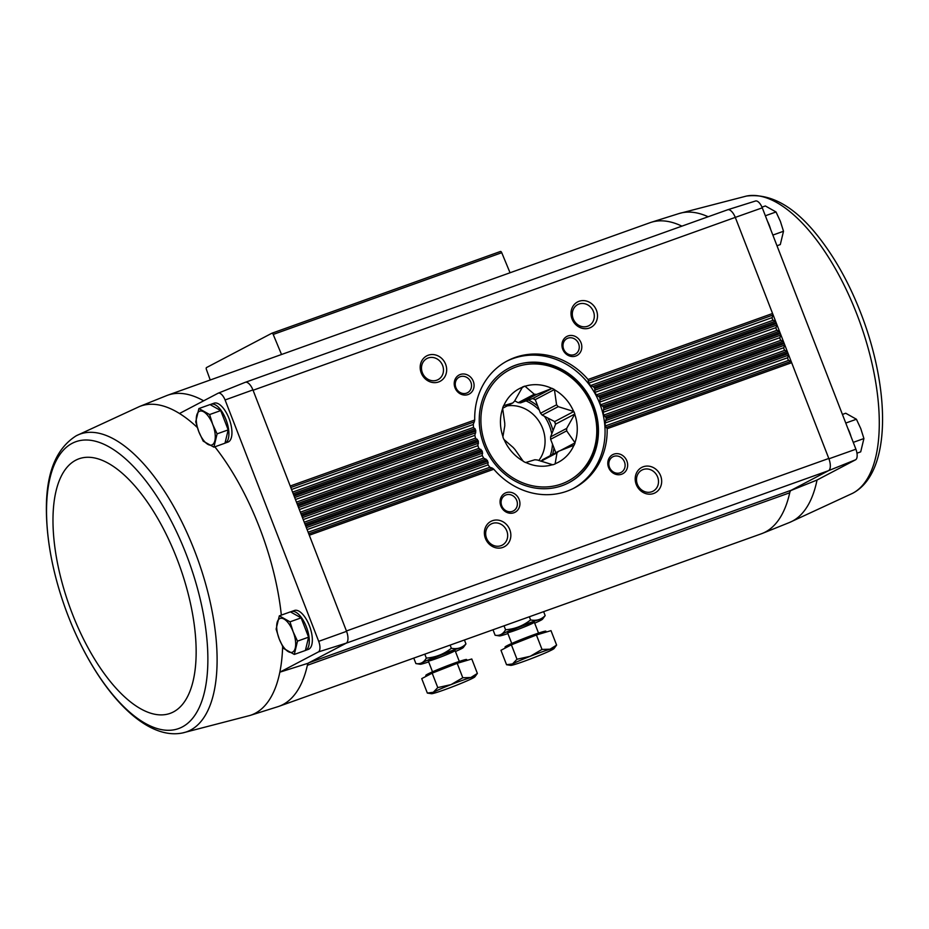 <?xml version="1.0" encoding="UTF-8"?>
<svg xmlns="http://www.w3.org/2000/svg" width="929" height="929" viewBox="0 0 929 929"><rect width="100%" height="100%" fill="white"/><g stroke="black" fill="none" stroke-linecap="round" stroke-linejoin="round"><path stroke-width="1.39" d="M855.667 459.75A9.65 4.18 -109.7 0 0 855.911 449.206L828.923 458.81A10.776 4.68 70.3 0 1 828.656 470.597L855.667 459.75L817.032 480.038A164.073 71.15 70.3 0 1 789.464 522.504L762.43 533.374A165.199 71.638 -109.7 0 0 789.731 492.776A10.776 4.668 -109.7 0 1 791.322 490.21L828.656 470.597M791.322 490.21L308.962 662.737A10.776 4.668 -109.7 0 0 307.371 665.292A165.199 71.638 -109.7 0 0 307.789 663.352L346.308 643.123A10.776 4.68 70.3 0 0 346.575 631.337L253.071 390.261L735.292 217.386L762.279 207.829L855.911 449.206M762.279 207.829A9.65 4.18 -109.7 0 0 755.498 201.012A9.65 4.18 -109.7 0 0 755.335 201.07M735.292 217.386A10.776 4.68 -109.7 0 0 727.697 209.757A10.776 4.68 -109.7 0 0 727.512 209.826L727.488 209.838M790.138 490.826L817.032 480.038M789.731 492.776L307.371 665.292A165.199 71.638 -109.7 0 1 278.955 706.33A165.199 71.638 -109.7 0 1 277.806 706.714L250.017 715.458A164.073 71.15 -109.7 0 0 279.838 672.178L318.473 651.891L346.308 643.123M282.637 646.584A164.073 71.15 -109.7 0 1 279.838 672.178L307.789 663.352M197.331 427.491A164.073 71.15 -109.7 0 0 179.494 413.498L218.129 393.211A9.65 4.18 -109.7 0 0 218.129 393.211L245.198 382.33A10.776 4.68 -109.7 0 0 245.163 382.353L218.129 393.211A9.65 4.18 -109.7 0 1 225.085 399.969L252.932 389.913A10.776 4.68 -109.7 0 0 245.198 382.33M294.296 654.434L305.397 650.474L308.602 637.166L301.112 617.866L290.417 611.863L279.327 615.834L290.011 621.838L293.123 631.708L297.501 641.138L294.296 654.434L283.6 648.442L279.234 639.013L276.122 629.13L279.327 615.834M213.902 447.151L224.992 443.191L228.197 429.883L220.719 410.583L210.024 404.579L198.922 408.551L209.617 414.555L212.729 424.425L217.107 433.855L213.902 447.151L203.207 441.159L198.829 431.73L195.717 421.847L198.922 408.551M308.765 533.838L492.405 468.146L493.81 469.238A71.823 64.6 62.3 0 0 574.331 487.957A71.823 64.6 62.3 0 0 607.148 428.699L605.336 425.946L605.069 423.032L606.231 418.665A71.823 64.6 62.3 0 0 606.068 417.667L603.769 415.089L603.107 412.313L603.792 408.121A71.823 64.6 62.3 0 0 603.502 407.157L599.925 403.581L599.971 398.065A71.823 64.6 62.3 0 0 599.542 397.159L596.348 394.895L594.955 392.386L594.757 388.508A71.823 64.6 62.3 0 0 594.2 387.648L776.098 322.584L735.431 217.746A10.776 4.668 -109.7 0 0 727.628 209.791A10.776 4.668 -109.7 0 0 727.361 209.908M828.923 458.81L828.796 458.461A10.776 4.668 -109.7 0 1 828.517 470.678L346.157 643.205A10.776 4.668 -109.7 0 0 346.436 630.977L828.796 458.461L776.098 322.584A1.8 0.778 -109.7 0 0 775.181 321.318L773.207 320.215A1.637 0.708 -109.7 0 1 772.185 317.579L772.777 315.117A1.8 0.778 -109.7 0 0 772.568 313.491L588.057 379.485A71.823 64.6 62.3 0 0 507.536 360.766A71.823 64.6 62.3 0 0 474.719 420.024L473.267 424.495L473.535 427.398L475.636 430.057A71.823 64.6 62.3 0 0 475.799 431.056L474.847 435.353L475.509 438.116L478.075 440.601A71.823 64.6 62.3 0 0 478.365 441.565L477.866 445.688L478.888 448.335L481.896 450.658A71.823 64.6 62.3 0 0 482.325 451.564L482.256 455.535L483.649 458.043L487.11 460.215A71.823 64.6 62.3 0 0 487.667 461.074L488.073 464.883L489.85 467.252L492.405 468.146M445.618 364.238A14.365 12.925 62.3 0 0 422.846 359.186A14.365 12.925 62.3 0 0 431.822 382.353A14.365 12.925 62.3 0 0 445.618 364.238M473.291 381.262A10.776 9.685 62.3 0 0 456.209 377.476A10.776 9.685 62.3 0 0 462.944 394.848A10.776 9.685 62.3 0 0 473.291 381.262M596.441 310.286A14.365 12.925 62.3 0 0 573.669 305.246A14.365 12.925 62.3 0 0 582.646 328.413A14.365 12.925 62.3 0 0 596.441 310.286M581.02 342.72A10.776 9.685 62.3 0 0 563.938 338.946A10.776 9.685 62.3 0 0 570.673 356.318A10.776 9.685 62.3 0 0 581.02 342.72M660.624 475.776A14.365 12.925 62.3 0 0 637.851 470.724A14.365 12.925 62.3 0 0 646.839 493.891A14.365 12.925 62.3 0 0 660.624 475.776M626.866 460.923A10.776 9.685 62.3 0 0 609.784 457.149A10.776 9.685 62.3 0 0 616.519 474.522A10.776 9.685 62.3 0 0 626.866 460.923M509.8 529.716A14.365 12.925 62.3 0 0 487.028 524.676A14.365 12.925 62.3 0 0 496.016 547.831A14.365 12.925 62.3 0 0 509.8 529.716M519.137 499.454A10.776 9.685 62.3 0 0 502.055 495.68A10.776 9.685 62.3 0 0 508.79 513.052A10.776 9.685 62.3 0 0 519.137 499.454M281.336 615.114A164.073 71.15 -109.7 0 0 214.843 446.814M318.473 651.891A9.65 4.18 -109.7 0 0 318.705 641.347L225.085 399.969M228.476 441.856A20.647 8.953 70.3 0 1 227.965 442.076L225.004 443.133A20.647 8.953 70.3 0 0 225.422 442.947A20.647 8.953 70.3 0 0 226.188 420.117A20.647 8.953 70.3 0 0 211.011 404.278L214.065 403.186A20.647 8.953 70.3 0 1 229.231 419.025A20.647 8.953 70.3 0 1 228.476 441.856M308.869 649.139A20.647 8.953 70.3 0 1 308.37 649.359L305.409 650.416A20.647 8.953 70.3 0 0 305.827 650.23A20.647 8.953 70.3 0 0 306.582 627.4A20.647 8.953 70.3 0 0 291.416 611.561L294.458 610.469A20.647 8.953 70.3 0 1 309.624 626.309A20.647 8.953 70.3 0 1 308.869 649.139M245.279 382.307A10.776 4.668 -109.7 0 1 253.071 390.261L252.932 389.913M346.575 631.337L318.705 641.347M607.148 428.699L791.659 362.705A1.8 0.778 -109.7 0 0 790.742 361.439L788.779 360.336A1.637 0.708 -109.7 0 1 787.746 357.7L788.338 355.238A1.8 0.778 -109.7 0 0 788.129 353.612L606.231 418.665M606.068 417.667L787.769 352.672A1.8 0.778 -109.7 0 0 786.851 351.417L784.877 350.303A1.637 0.708 -109.7 0 1 783.855 347.667L784.448 345.216A1.8 0.778 -109.7 0 0 784.239 343.579L603.792 408.121M603.502 407.157L783.879 342.65A1.8 0.778 -109.7 0 0 782.961 341.384L780.987 340.281A1.637 0.708 -109.7 0 1 779.965 337.633L780.557 335.183A1.8 0.778 -109.7 0 0 780.348 333.557L599.971 398.065M599.542 397.159L779.988 332.617A1.8 0.778 -109.7 0 0 779.071 331.351L777.097 330.248A1.637 0.708 -109.7 0 1 776.075 327.6L776.667 325.15A1.8 0.778 -109.7 0 0 776.458 323.524L594.757 388.508M594.2 387.648L592.957 386.499L775.181 321.318M588.057 379.485L588.754 383.189L590.53 385.558L592.957 386.499M278.955 706.33L761.304 533.803A165.199 71.638 -109.7 0 0 762.43 533.374M510.056 272.766L501.741 252.711A1.8 0.778 -109.7 0 0 500.476 251.469A1.8 0.778 -109.7 0 0 500.429 251.492L271.988 333.197A1.8 0.778 -109.7 0 0 271.895 333.221L206.505 367.57A1.8 0.778 -109.7 0 0 206.424 369.521L210.221 379.996M281.522 354.495L273.207 334.44A1.8 0.778 -109.7 0 0 271.942 333.209L500.476 251.469M681.898 226.142A165.199 71.638 -109.7 0 0 651.171 222.31A165.199 71.638 -109.7 0 0 650.033 222.693L167.673 395.22A165.199 71.638 -109.7 0 0 166.546 395.649L139.513 406.519A164.073 71.15 -109.7 0 1 179.494 413.498M203.66 400.817A165.199 71.638 -109.7 0 0 167.673 395.22M578.616 343.707A8.825 7.943 62.3 0 0 567.015 338.574A8.825 7.943 62.3 0 0 564.089 350.082A8.825 7.943 62.3 0 0 575.225 354.204A8.825 7.943 62.3 0 0 578.616 343.707M516.733 500.441A8.825 7.943 62.3 0 0 505.132 495.308A8.825 7.943 62.3 0 0 502.206 506.816A8.825 7.943 62.3 0 0 513.342 510.938A8.825 7.943 62.3 0 0 516.733 500.441M593.434 311.517A11.938 10.73 62.3 0 0 577.757 304.573A11.938 10.73 62.3 0 0 573.808 320.133A11.938 10.73 62.3 0 0 588.858 325.707A11.938 10.73 62.3 0 0 593.434 311.517M506.804 530.947A11.938 10.73 62.3 0 0 491.127 524.002A11.938 10.73 62.3 0 0 487.168 539.563A11.938 10.73 62.3 0 0 502.229 545.137A11.938 10.73 62.3 0 0 506.804 530.947M624.462 461.91A8.825 7.943 62.3 0 0 612.861 456.778A8.825 7.943 62.3 0 0 609.935 468.286A8.825 7.943 62.3 0 0 621.071 472.408A8.825 7.943 62.3 0 0 624.462 461.91M470.887 382.237A8.825 7.943 62.3 0 0 459.286 377.104A8.825 7.943 62.3 0 0 456.36 388.612A8.825 7.943 62.3 0 0 467.496 392.735A8.825 7.943 62.3 0 0 470.887 382.237M657.627 477.007A11.938 10.73 62.3 0 0 641.951 470.062A11.938 10.73 62.3 0 0 637.991 485.612A11.938 10.73 62.3 0 0 653.052 491.197A11.938 10.73 62.3 0 0 657.627 477.007M442.61 365.469A11.938 10.73 62.3 0 0 426.934 358.524A11.938 10.73 62.3 0 0 422.985 374.073A11.938 10.73 62.3 0 0 438.035 379.647A11.938 10.73 62.3 0 0 442.61 365.469M573.286 488.491A71.823 64.6 62.3 0 0 599.786 403.662A71.823 64.6 62.3 0 0 506.502 361.323M593.701 405.834A64.647 58.144 62.3 0 0 508.79 368.221A64.647 58.144 62.3 0 0 487.377 452.493A64.647 58.144 62.3 0 0 568.908 482.685A64.647 58.144 62.3 0 0 593.701 405.834M290.591 611.967A20.647 8.953 70.3 0 1 291.416 611.561M210.198 404.684A20.647 8.953 70.3 0 1 211.011 404.278M228.197 429.883L217.107 433.855M220.719 410.583L209.617 414.555M198.829 431.73A17.953 7.792 70.3 0 1 196.693 415.426A17.953 7.792 70.3 0 1 203.637 411.779A17.953 7.792 70.3 0 1 212.729 424.425A17.953 7.792 70.3 0 1 214.866 440.729A17.953 7.792 70.3 0 1 207.922 444.376A17.953 7.792 70.3 0 1 198.829 431.73M308.602 637.166L297.501 641.138M301.112 617.866L290.011 621.838M279.234 639.013A17.953 7.792 70.3 0 1 277.086 622.709A17.953 7.792 70.3 0 1 284.042 619.062A17.953 7.792 70.3 0 1 293.123 631.708A17.953 7.792 70.3 0 1 295.271 648.012A17.953 7.792 70.3 0 1 288.315 651.659A17.953 7.792 70.3 0 1 279.234 639.013M851.092 436.781A20.647 8.953 -109.7 0 0 847.84 428.397M770.687 229.498A20.647 8.953 -109.7 0 0 767.435 221.114M772.858 235.083L783.507 231.263L780.302 244.571L776.992 245.755M765.368 215.772L776.029 211.963L780.395 221.392L783.507 231.263M762.001 207.155L765.333 205.959L776.029 211.963M856.956 453.189L860.707 451.854L863.912 438.546L853.252 442.367M842.417 414.427L845.727 413.242L856.422 419.246L860.8 428.675L863.912 438.546M845.762 423.055L856.422 419.246M541.015 461.26L557.005 452.853L555.101 463.977A41.84 37.636 -117.7 0 1 552.801 464.79L537.159 459.948A33.583 30.204 62.3 0 1 534.872 459.762L525.593 462.561A41.84 37.636 -117.7 0 1 523.282 461.353L514.875 449.381A33.583 30.204 62.3 0 1 513.238 447.534L503.855 439.405A41.84 37.636 -117.7 0 1 502.879 436.885L504.795 425.761A33.583 30.204 62.3 0 1 504.772 423.345L502.612 408.086A41.84 37.636 -117.7 0 1 503.553 405.718L512.831 402.931L502.682 408.261M522.33 387.463L524.897 386.116A41.84 37.636 -117.7 0 0 522.597 386.94L514.434 401.34A33.583 30.204 62.3 0 0 512.831 402.931M514.701 400.852L518.219 402.675L534.28 394.244L524.897 386.116M518.219 402.675A33.583 30.204 -117.7 0 1 520.519 402.872L536.567 394.43A33.583 30.204 62.3 0 0 534.28 394.244M536.567 394.43L552.105 388.357A41.84 37.636 -117.7 0 1 554.416 389.553L556.576 404.812L540.515 413.242A33.583 30.204 -117.7 0 1 542.153 415.089L558.201 406.658A33.583 30.204 62.3 0 0 556.576 404.812M520.519 402.872L532.921 398.425L552.105 388.357M532.921 398.425A41.84 37.636 -117.7 0 1 535.232 399.633L554.416 389.553M535.232 399.633L540.515 413.242M558.201 406.658L573.843 411.501A41.84 37.636 -117.7 0 1 574.819 414.032L566.655 428.432L550.595 436.862A33.583 30.204 -117.7 0 1 550.618 439.289L566.667 430.859A33.583 30.204 62.3 0 0 566.655 428.432M542.153 415.089L554.659 421.58L573.843 411.501M554.659 421.58A41.84 37.636 -117.7 0 1 555.635 424.1L574.819 414.032M555.635 424.1L550.595 436.862M566.667 430.859L575.074 442.831A41.84 37.636 -117.7 0 1 574.145 445.188L558.608 451.273L542.559 459.704A33.583 30.204 -117.7 0 1 540.992 461.248M550.618 439.289L555.832 452.737M560.082 450.704L575.074 442.831M557.005 452.853A33.583 30.204 62.3 0 0 558.608 451.273M555.542 424.332A41.666 37.474 62.3 0 0 555.019 422.892A41.666 37.474 62.3 0 0 554.439 421.464M535.336 399.876A41.666 37.474 62.3 0 0 532.7 398.506M551.884 388.438A41.666 37.474 62.3 0 0 525.117 386.232M573.611 411.384A41.666 37.474 62.3 0 0 554.508 389.797M574.981 442.587A41.666 37.474 62.3 0 0 574.726 414.253M555.182 463.745A41.666 37.474 62.3 0 0 573.925 445.27M525.814 462.479A41.666 37.474 62.3 0 0 552.569 464.674M504.087 439.522A41.666 37.474 62.3 0 0 523.19 461.109M502.717 408.33A41.666 37.474 62.3 0 0 502.972 436.653M522.504 387.172A41.666 37.474 62.3 0 0 503.773 405.636M538.785 460.517A33.583 30.204 62.3 0 0 542.594 428.257A33.583 30.204 62.3 0 0 507.199 405.88M477.378 673.42L471.781 658.986L457.196 663.329L432.171 673.153L421.731 678.623L427.34 693.069L433.309 692.268L437.768 687.588L451.029 684.615L462.793 677.764L470.84 677.531L477.378 673.42L474.824 676.893A23.341 1.289 -21.2 0 1 472.919 678.1A23.341 1.289 -21.2 0 1 455.187 685.753A23.341 1.289 -21.2 0 1 435.387 692.837A23.341 1.289 -21.2 0 1 431.497 693.708A23.341 1.289 -21.2 0 1 433.309 692.268A23.341 1.289 -21.2 0 1 451.029 684.615A23.341 1.289 -21.2 0 1 470.84 677.531A23.341 1.289 -21.2 0 1 474.824 676.893M426.167 676.3L425.819 675.395A21.913 1.208 -21.2 0 1 454.722 663.016A21.913 1.208 -21.2 0 1 466.66 659.544L466.997 660.403M432.171 673.153L437.768 687.588M457.196 663.329L462.793 677.764M431.497 693.708L427.34 693.069M428.675 661.901A23.225 1.277 -21.2 0 1 420.187 664.247A23.225 1.277 -21.2 0 1 441.24 654.573A23.225 1.277 -21.2 0 1 463.304 647.513A23.225 1.277 -21.2 0 1 461.411 648.721A23.225 1.277 -21.2 0 1 455.454 651.508M453.886 651.403A14.365 0.79 -21.2 0 1 438.639 657.778A14.365 0.79 -21.2 0 1 428.315 660.914A14.365 0.79 -21.2 0 1 441.414 655.026A14.365 0.79 -21.2 0 1 455.059 650.544A14.365 0.79 -21.2 0 1 453.886 651.403M463.304 647.513L465.952 643.936C462.085 647.931 457.219 649.383 451.355 648.279C444.027 654.097 435.689 657.372 426.33 658.104C423.845 662.482 420.361 664.305 415.902 663.585L420.187 664.247M424.797 654.155L426.33 658.104M413.777 658.104L415.902 663.585M464.419 639.988L465.952 643.936M450.124 645.098L451.355 648.279M556.61 645.086L551.002 630.64L536.416 634.995L511.391 644.819L500.963 650.288L506.56 664.734L512.529 663.933L516.988 659.253L530.262 656.28L542.013 649.429L550.061 649.197L556.61 645.086L554.044 648.558A23.341 1.289 -21.2 0 1 552.14 649.766A23.341 1.289 -21.2 0 1 534.419 657.418A23.341 1.289 -21.2 0 1 514.608 664.502A23.341 1.289 -21.2 0 1 510.718 665.373A23.341 1.289 -21.2 0 1 512.529 663.933A23.341 1.289 -21.2 0 1 530.262 656.28A23.341 1.289 -21.2 0 1 550.061 649.197A23.341 1.289 -21.2 0 1 554.044 648.558M505.388 647.966L505.039 647.048A21.913 1.208 -21.2 0 1 533.943 634.681A21.913 1.208 -21.2 0 1 545.892 631.209L546.217 632.068M511.391 644.819L516.988 659.253M536.416 634.995L542.013 649.429M510.718 665.373L506.56 664.734M507.896 633.566A23.225 1.277 -21.2 0 1 499.407 635.9A23.225 1.277 -21.2 0 1 520.461 626.239A23.225 1.277 -21.2 0 1 542.524 619.178A23.225 1.277 -21.2 0 1 540.632 620.386A23.225 1.277 -21.2 0 1 534.686 623.173M533.118 623.069A14.365 0.79 -21.2 0 1 517.859 629.444A14.365 0.79 -21.2 0 1 507.536 632.579A14.365 0.79 -21.2 0 1 520.635 626.692A14.365 0.79 -21.2 0 1 534.28 622.198A14.365 0.79 -21.2 0 1 533.118 623.069M542.524 619.178L545.172 615.602C541.305 619.597 536.451 621.036 530.575 619.945C523.259 625.763 514.91 629.038 505.562 629.769C503.065 634.147 499.593 635.97 495.122 635.25L499.407 635.9M504.029 625.821L505.562 629.769M492.997 629.769L495.122 635.25M543.639 611.654L545.172 615.602M529.344 616.763L530.575 619.945M290.208 486.018L474.719 420.024M309.299 535.232L493.81 469.238M305.769 526.139L487.667 461.074M305.409 525.199L487.11 460.215M301.879 516.106L482.325 451.564M301.519 515.165L481.896 450.658M297.988 506.073L478.365 441.565M297.628 505.144L478.075 440.601M294.098 496.051L475.799 431.056M293.738 495.111L475.636 430.057M606.742 427.259L790.742 361.439M605.336 425.946L788.779 360.336M605.069 423.032L787.746 357.7M307.116 529.6L488.073 464.883M308.138 532.247L489.85 467.252M306.349 527.637L488.213 462.584M606.114 420.419L788.338 355.238M605.429 416.297L786.851 351.417M304.875 523.805L485.925 459.042M603.769 415.089L784.877 350.303M603.107 412.313L783.855 347.667M303.226 519.578L482.256 455.535M304.247 522.214L483.649 458.043M302.459 517.604L482.662 453.155M603.885 409.794L784.448 345.216M602.666 405.868L782.961 341.384M300.984 513.772L480.908 449.415M600.749 404.742L780.987 340.281M599.716 402.106L779.965 337.633M299.335 509.545L477.866 445.688M300.357 512.181L478.888 448.335M298.569 507.571L478.505 443.214M600.262 399.667L780.557 335.183M598.508 395.94L779.071 331.351M297.094 503.75L477.285 439.289M596.348 394.895L777.097 330.248M594.955 392.386L776.075 327.6M295.445 499.512L474.847 435.353M296.467 502.148L475.509 438.116M294.679 497.549L475.741 432.786M595.245 390.041L776.667 325.15M293.192 493.717L475.056 428.664M590.53 385.558L773.207 320.215M588.754 383.189L772.185 317.579M291.555 489.478L473.267 424.495M292.577 492.126L473.535 427.398M290.789 487.516L474.429 421.836M588.777 380.936L772.777 315.117M273.207 334.44L501.741 252.711M250.017 715.458L182.583 732.946A158.116 68.572 -109.7 0 0 197.958 559.862A158.116 68.572 -109.7 0 0 76.306 435.747A158.116 68.572 -109.7 0 0 76.294 435.747L139.513 406.519M72.207 443.307A152.356 66.075 -109.7 0 0 103.665 682.873A152.356 66.075 -109.7 0 0 205.797 629.235A152.356 66.075 -109.7 0 0 72.207 443.307M75.76 460.203A135.216 58.643 -109.7 0 0 103.676 672.817A135.216 58.643 -109.7 0 0 194.312 625.217A135.216 58.643 -109.7 0 0 75.76 460.203M651.171 222.31L678.971 213.565A164.073 71.15 70.3 0 1 708.153 216.747M678.971 213.565L746.393 196.077A158.116 68.572 70.3 0 1 779.791 204.357A158.116 68.572 70.3 0 1 870.183 355.923A158.116 68.572 70.3 0 1 852.694 493.264L852.694 493.264A158.116 68.572 70.3 0 1 852.671 493.276M592.168 406.379A62.847 56.53 62.3 0 0 492.533 384.327A62.847 56.53 62.3 0 0 531.841 485.658A62.847 56.53 62.3 0 0 592.168 406.379M553.022 430.719A43.094 38.763 62.3 0 0 551.234 425.076A43.094 38.763 62.3 0 0 547.796 418.027M537.728 406.066A43.094 38.763 62.3 0 0 528.473 400.016M552.511 454.478A43.094 38.763 62.3 0 0 553.974 447.941M551.768 433.901A41.666 37.474 62.3 0 0 549.457 425.807A41.666 37.474 62.3 0 0 544.394 416.25M539.296 410.107A41.666 37.474 62.3 0 0 525.988 400.91M550.2 455.686A41.666 37.474 62.3 0 0 552.476 444.062M245.43 382.26L727.628 209.791M755.498 201.012L727.697 209.757M76.294 435.747C55.299 448.939 45.347 475.137 46.45 514.318C47.251 543.848 53.464 575.005 65.123 607.798C91.82 682.095 141.266 741.447 182.583 732.946M789.464 522.504L852.694 493.264C890.028 473.639 890.621 396.393 864.144 322.015C852.357 289.267 837.401 261.235 819.285 237.894C795.294 206.9 770.989 192.965 746.393 196.077M508.093 368.592C537.647 351.789 580.59 370.834 593.155 406.101C601.121 428.443 598.973 448.719 586.722 466.927C581.74 473.79 575.574 479.167 568.211 483.057M459.309 661.425L455.094 650.567M432.519 671.818L428.304 660.96M538.53 633.09L534.314 622.233M511.74 643.483L507.536 632.626"/></g></svg>
